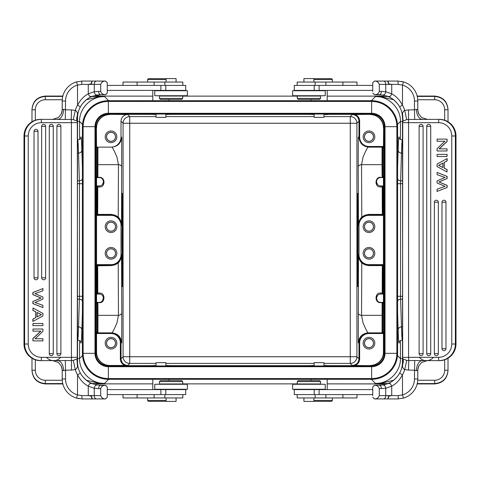 <?xml version="1.0" encoding="UTF-8"?>
<svg xmlns="http://www.w3.org/2000/svg" width="480" height="480" viewBox="0 0 480 480"><rect width="100%" height="100%" fill="white"/><g stroke="black" fill="none" stroke-linecap="round" stroke-linejoin="round"><path stroke-width="0.72" d="M166.086 82.068L166.086 78.576L176.07 78.576L176.07 82.068M176.07 397.932L176.07 401.424L166.086 401.424L166.086 397.932M148.302 78.744L166.086 78.744L148.302 78.744L147.636 79.41L166.086 79.41M164.886 85.398L164.886 82.068L123.006 82.068L123.006 85.398M164.886 82.068L182.826 82.068L182.826 85.398M166.086 400.59L147.636 400.59L147.636 397.932M148.302 401.256L166.086 401.256L148.302 401.256L147.636 400.59M154.092 394.602L154.092 397.932L164.886 397.932L164.886 394.602M154.092 397.932L137.088 397.932L137.088 394.602M123.006 394.602L123.006 397.932L137.088 397.932M182.826 394.602L182.826 397.932L164.886 397.932M152.796 379.29L152.796 389.61M107.262 90.39L185.724 90.39L185.724 85.398L107.262 85.398M107.262 394.602L185.724 394.602L185.724 389.61L107.262 389.61M40.59 119.346L41.202 119.346A16.644 16.578 90 0 0 24.624 135.99L24.624 344.01A16.644 16.578 90 0 0 41.202 360.654L71.232 360.51L73.29 360.396L77.154 358.83L77.244 364.176L77.52 118.014A23.298 23.298 0 0 1 80.37 106.854L77.52 105.126L77.52 85.086A16.644 16.644 0 0 0 65.538 101.04L65.316 119.454L41.202 119.346L41.49 122.676A13.314 13.26 90 0 0 28.23 135.99L24.012 135.99A16.644 16.578 -90 0 1 40.59 119.346C30.51 120.336 24.984 125.886 24 135.99L24 344.01L28.23 344.01A13.314 13.26 90 0 0 41.49 357.324L71.442 357.324L71.49 370.068L75.306 369.624L73.29 360.396M77.46 122.058L77.244 115.74C77.796 113.184 77.154 111.396 75.306 110.376L71.49 109.932L71.232 119.49L65.316 119.454M77.514 394.932A16.644 16.644 0 0 1 65.538 378.96L62.208 378.96L62.208 369.99L62.208 378.96A19.968 19.968 0 0 0 76.5 398.106L77.52 394.89L77.52 374.874A26.628 26.628 0 0 1 75.306 369.624C77.16 368.58 77.802 366.762 77.244 364.176M62.364 370.638L61.23 365.904L62.364 370.638L65.538 370.212L65.316 360.546M63.54 370.638A9.984 5.982 90 0 0 57.558 360.654M77.796 398.442L78.816 398.646M76.5 398.106L82.176 398.928L105.588 398.928L107.262 397.266L107.262 386.982A21.294 2.88 45.4 0 0 105.498 385.296L100.818 385.284A3.33 2.196 90 0 0 98.616 388.608L100.698 388.608C101.406 386.412 103.002 385.308 105.498 385.296M77.52 394.89L81.702 395.598L82.176 398.928L105.498 398.91C103.014 398.91 101.418 397.806 100.698 395.598L100.698 388.608M77.304 358.488A9.984 6.828 20.5 0 0 77.304 361.986L77.52 361.986A23.298 23.298 0 0 0 80.37 373.146L77.52 374.874M77.568 374.712C80.07 379.812 83.64 383.634 88.272 386.19L94.248 388.272L98.616 388.608M40.59 360.654C30.51 359.664 24.984 354.114 24 344.01A16.644 16.578 -90 0 0 40.59 360.654L41.202 360.654L41.49 357.324M61.23 365.904L58.284 362.424L52.854 360.678M62.202 369.708L61.488 366.456M77.526 85.11L81.702 84.402A3.33 0.474 90 0 1 82.176 81.072L76.5 81.894A19.968 19.968 0 0 0 62.208 101.04L62.202 110.334L61.578 113.316M77.52 85.086L76.5 81.894A19.968 19.968 0 0 0 62.208 101.04L62.208 110.01L62.364 109.362L63.54 109.362A9.984 5.982 -90 0 1 57.558 119.346M80.37 373.146C83.082 377.784 86.664 381.12 91.11 383.16L97.116 384.984L105.588 385.284L107.262 386.988M91.056 96.858L100.818 94.716L105.594 94.716L107.262 93.054L107.262 82.734L105.588 81.078M107.262 397.224A21.18 2.88 -45.4 0 1 105.498 398.91M107.262 93.012A21.18 2.88 -45.4 0 1 105.498 94.704C103.014 94.704 101.418 93.6 100.698 91.392L100.698 84.402C101.406 82.2 103.002 81.096 105.498 81.09A21.294 2.88 45.4 0 1 107.262 82.776M80.37 106.854C83.082 102.216 86.664 98.88 91.11 96.84L97.116 95.016L100.818 94.716A3.33 2.196 -90 0 1 98.616 91.392L94.248 91.728L88.272 93.81C83.646 96.354 80.076 100.176 77.568 105.288M97.116 384.984A3.33 2.322 99.1 0 0 94.248 388.272L94.248 395.598L100.698 395.598M77.52 361.986L77.52 357.444M77.52 118.014L77.304 118.014A9.984 6.828 -20.5 0 0 77.304 121.512L77.52 357.324L77.154 358.83M77.52 122.628L71.442 122.628M77.244 115.74L76.572 118.902L77.148 121.152L73.29 119.604L71.232 119.49L71.442 122.676L41.49 122.676M77.52 105.126A26.628 26.628 0 0 0 75.306 110.376L73.29 119.604M76.482 81.9L82.176 81.072L105.588 81.072L106.272 81.75M105.498 81.09L96.588 81.072A3.33 2.334 90 0 0 94.248 84.402L94.248 91.728A3.33 2.322 -99.1 0 0 97.116 95.016M71.49 109.932A152.754 13.314 180 0 0 65.538 109.788L63.54 109.362M62.37 109.368L61.236 114.084L58.32 117.546L52.854 119.346M37.134 312.54L41.328 314.724L37.134 316.902M34.032 277.776A1.998 1.992 90 0 0 36.018 279.774A1.998 1.992 90 0 0 38.01 277.776L38.01 131.328A1.998 1.992 90 0 0 36.018 129.33A1.998 1.992 90 0 0 34.032 131.328L34.032 277.776L38.016 277.776L38.01 131.328A1.998 1.998 0 0 0 36.018 129.33M41.658 277.776A1.998 1.992 90 0 0 43.644 279.774A1.998 1.992 90 0 0 45.636 277.776L45.636 126.336A1.998 1.992 90 0 0 43.644 124.338A1.998 1.992 90 0 0 41.658 126.336L41.658 277.776L45.642 277.776L45.636 126.336A1.998 1.998 0 0 0 43.644 124.338M49.284 353.664A1.998 1.992 90 0 0 51.27 355.662A1.998 1.992 90 0 0 53.262 353.664L53.262 126.336A1.998 1.992 90 0 0 51.27 124.338A1.998 1.992 90 0 0 49.284 126.336L49.284 353.664L53.262 353.664M56.91 353.664A1.998 1.992 90 0 0 58.896 355.662A1.998 1.992 90 0 0 60.888 353.664L60.888 126.336A1.998 1.992 90 0 0 58.896 124.338A1.998 1.992 90 0 0 56.91 126.336L56.91 353.664L60.894 353.664L60.888 126.336A1.998 1.998 0 0 0 58.896 124.338M42.93 288.552L32.868 292.518L32.868 294.642L40.938 298.032L32.868 301.488L32.868 303.612L42.93 307.578L42.93 305.34L34.95 302.514L42.93 299.13L42.93 297.006L35.034 293.658L42.93 290.76L42.93 288.552L32.988 292.518L32.988 294.642L41.058 298.032L32.988 301.488L32.988 303.612L42.93 307.578M32.988 308.004L32.868 310.374L35.748 311.85L35.748 317.592L32.868 319.068L32.868 321.438L42.93 315.966L42.93 313.476L32.988 308.004L32.988 310.374L35.862 311.85L35.862 317.592L32.988 319.068L32.988 321.438M32.988 323.478L32.868 325.608L42.93 325.608L42.93 323.478L32.988 323.478L32.988 325.608M42.816 338.766L35.1 338.766L42.93 331.374L42.93 329.022L32.988 329.022L32.988 331.146L40.908 331.146L32.988 338.538L32.988 340.89L42.93 340.89L42.93 338.766L35.1 338.766M40.788 331.146L32.868 338.538L32.988 340.89M32.988 329.022L32.988 331.146M41.328 314.724L37.134 316.962L37.134 312.48L41.448 314.724M106.272 385.956L105.588 385.272M100.818 94.716L105.498 94.704M181.728 380.622L160.428 380.622L181.728 380.622L182.724 381.618L182.724 383.952L159.426 383.952L159.426 381.618L182.724 381.618M163.092 383.952L163.092 384.282M163.092 389.274L163.092 389.61M160.428 99.378L181.728 99.378L160.428 99.378L159.426 98.382L182.724 98.382L182.724 96.048L159.426 96.048L159.426 98.382M179.064 90.39L179.064 90.726M179.064 95.718L179.064 96.048M165.876 365.976L165.876 362.652L156.03 362.652L156.03 365.976M156.03 114.024L156.03 117.348L165.876 117.348L165.876 114.024M303.93 82.068L303.93 78.576L313.914 78.576L313.914 82.068M313.914 397.932L313.914 401.424L303.93 401.424L303.93 397.932M332.364 82.068L332.364 79.41L313.914 79.41M331.698 78.744L313.914 78.744L331.698 78.744L332.364 79.41M325.908 85.398L325.908 82.068L315.114 82.068L315.114 85.398M325.908 82.068L342.912 82.068L342.912 85.398M356.994 85.398L356.994 82.068L342.912 82.068M297.174 85.398L297.174 82.068L315.114 82.068M327.204 100.71L327.204 90.39M331.698 401.256L313.914 401.256L331.698 401.256L332.364 400.59L313.914 400.59M315.114 394.602L315.114 397.932L356.994 397.932L356.994 394.602M315.114 397.932L297.174 397.932L297.174 394.602M314.214 389.61L294.276 389.61L294.276 394.602L372.738 394.602L372.738 389.61L314.214 389.61L314.214 394.602M319.14 90.39L372.738 90.39L372.738 85.398L294.276 85.398L294.276 90.39L319.14 90.39L319.14 85.398M439.41 360.654L438.798 360.654A16.644 16.578 -90 0 0 455.376 344.01L455.376 135.99A16.644 16.578 -90 0 0 438.798 119.346L408.768 119.49L406.71 119.604L402.846 121.17L402.756 115.824L402.48 361.986A23.298 23.298 0 0 1 399.63 373.146L402.48 374.874L402.48 394.914A16.644 16.644 0 0 0 414.462 378.96L414.684 360.546L438.798 360.654L438.51 357.324A13.314 13.26 -90 0 0 451.77 344.01L455.988 344.01A16.644 16.578 90 0 1 439.41 360.654C449.49 359.664 455.016 354.114 456 344.01L456 135.99L451.77 135.99A13.314 13.26 -90 0 0 438.51 122.676L408.558 122.676L408.51 109.932L404.694 110.376L406.71 119.604M402.54 357.942L402.756 364.26C402.204 366.816 402.846 368.604 404.694 369.624L408.51 370.068L408.768 360.51L414.684 360.546M402.486 85.068A16.644 16.644 0 0 1 414.462 101.04L417.792 101.04L417.792 110.01L417.792 101.04A19.968 19.968 0 0 0 403.5 81.894L402.48 85.11L402.48 105.126A26.628 26.628 0 0 1 404.694 110.376C402.84 111.42 402.198 113.238 402.756 115.824M417.636 109.362L418.77 114.096L417.636 109.362L414.462 109.788L414.684 119.454M416.46 109.362A9.984 5.982 -90 0 0 422.442 119.346M402.342 81.588L401.226 81.366M403.5 81.894L397.824 81.072L374.412 81.072L372.738 82.734L372.738 91.392M402.48 85.11L398.298 84.402L397.824 81.072M402.432 105.288C399.93 100.188 396.36 96.366 391.728 93.81L385.752 91.728A3.33 2.322 -80.9 0 1 382.884 95.016L388.89 96.84C393.336 98.88 396.918 102.216 399.63 106.854A23.298 23.298 0 0 1 402.48 118.014A23.298 23.298 0 0 0 399.63 106.854L402.48 105.126M439.41 119.346C449.49 120.336 455.016 125.886 456 135.99A16.644 16.578 90 0 0 439.41 119.346L438.798 119.346L438.51 122.676M418.77 114.096L421.716 117.576L427.146 119.322M417.798 110.292L418.53 113.586M402.474 394.89L398.298 395.598A3.33 0.474 -90 0 1 397.824 398.928L403.5 398.106A19.968 19.968 0 0 0 417.792 378.96L417.798 369.66L418.422 366.684M402.48 394.914L403.5 398.106A19.968 19.968 0 0 0 417.792 378.96L417.792 369.99L417.636 370.638L416.46 370.638A9.984 5.982 90 0 1 422.442 360.654M390.348 81.072L374.502 81.09C376.986 81.09 378.582 82.194 379.302 84.402L379.302 91.392C378.594 93.588 376.998 94.692 374.502 94.704A21.294 2.88 -134.6 0 1 372.744 93.018M374.502 81.09A21.18 2.88 134.6 0 0 372.738 82.776L372.738 84.402M382.884 95.016L374.412 94.716L372.738 93.012M383.628 384.852L374.406 385.284L372.738 386.946L372.738 395.604M372.738 386.982L372.738 388.608M374.412 398.922L372.738 397.224A21.294 2.88 -134.6 0 0 374.502 398.91C376.998 398.904 378.594 397.8 379.302 395.598L379.302 388.608L385.752 388.272L391.728 386.19C396.354 383.646 399.924 379.824 402.432 374.712M386.664 95.952L388.89 96.84C389.862 96.954 390.804 95.946 391.728 93.81L391.728 84.402L385.752 84.402L385.752 91.728L381.384 91.392A3.33 2.196 -90 0 1 379.182 94.716L374.502 94.704M372.738 386.988A21.18 2.88 134.6 0 1 374.502 385.296C376.986 385.296 378.582 386.4 379.302 388.608M402.486 122.616L402.69 121.512A9.984 6.828 -159.5 0 0 402.696 118.014L402.48 122.676L402.846 121.17M402.48 361.986L402.696 361.986A9.984 6.828 159.5 0 0 402.696 358.488L402.48 122.634L408.558 122.628M402.756 364.26L403.428 361.098L402.852 358.848L406.71 360.396L408.768 360.51L408.558 357.324L438.51 357.324M402.48 374.874A26.628 26.628 0 0 0 404.694 369.624L406.71 360.396M403.518 398.1L397.824 398.928L374.412 398.928L373.728 398.25M374.502 398.91L390.282 398.928C385.956 398.928 388.74 398.712 388.146 398.088C390.072 397.182 384.954 396.738 391.728 395.598L385.752 395.598L385.752 388.272A3.33 2.322 80.9 0 0 382.884 384.984L388.89 383.16L384.528 384.66M408.51 370.068A152.754 13.314 -0 0 0 414.462 370.212L416.46 370.638M417.63 370.632L418.764 365.916L421.68 362.454L427.146 360.654M442.866 167.46L438.672 165.276L442.866 163.098M445.968 202.224A1.998 1.992 -90 0 0 443.982 200.226A1.998 1.992 -90 0 0 441.99 202.224L441.99 348.672A1.998 1.992 -90 0 0 443.982 350.67A1.998 1.992 -90 0 0 445.968 348.672L445.968 202.224L441.984 202.224L441.99 348.672A1.998 1.998 0 0 0 443.982 350.67M438.342 202.224A1.998 1.992 -90 0 0 436.356 200.226A1.998 1.992 -90 0 0 434.364 202.224L434.364 353.664A1.998 1.992 -90 0 0 436.356 355.662A1.998 1.992 -90 0 0 438.342 353.664L438.342 202.224L434.358 202.224L434.364 353.664A1.998 1.998 0 0 0 436.356 355.662M430.716 126.336A1.998 1.992 -90 0 0 428.73 124.338A1.998 1.992 -90 0 0 426.738 126.336L426.738 353.664A1.998 1.992 -90 0 0 428.73 355.662A1.998 1.992 -90 0 0 430.716 353.664L430.716 126.336L426.738 126.336M423.09 126.336A1.998 1.992 -90 0 0 421.104 124.338A1.998 1.992 -90 0 0 419.112 126.336L419.112 353.664A1.998 1.992 -90 0 0 421.104 355.662A1.998 1.992 -90 0 0 423.09 353.664L423.09 126.336L419.106 126.336L419.112 353.664A1.998 1.998 0 0 0 421.104 355.662M437.07 191.448L447.132 187.482L447.132 185.358L439.062 181.968L447.132 178.512L447.132 176.388L437.07 172.422L437.07 174.66L445.05 177.486L437.07 180.87L437.07 182.994L444.966 186.342L437.07 189.24L437.07 191.448L447.012 187.482L447.012 185.358L438.942 181.968L447.012 178.512L447.012 176.388L437.07 172.422M447.012 171.996L447.132 169.626L444.252 168.15L444.252 162.408L447.132 160.932L447.132 158.562L437.07 164.034L437.07 166.524L447.012 171.996L447.012 169.626L444.138 168.15L444.138 162.408L447.012 160.932L447.012 158.562M447.012 156.522L447.132 154.392L437.07 154.392L437.07 156.522L447.012 156.522L447.012 154.392M437.184 141.234L444.9 141.234L437.07 148.626L437.07 150.978L447.012 150.978L447.012 148.854L439.092 148.854L447.012 141.462L447.012 139.11L437.07 139.11L437.07 141.234L444.9 141.234M439.212 148.854L447.132 141.462L447.012 139.11M447.012 150.978L447.012 148.854M438.672 165.276L442.866 163.038L442.866 167.52L438.552 165.276M381.384 388.608A3.33 2.196 90 0 0 379.182 385.284L382.884 384.984M398.298 395.598L391.728 395.598L391.728 386.19C390.804 384.054 389.862 383.046 388.89 383.16C393.336 381.12 396.918 377.784 399.63 373.146M373.728 94.044L374.412 94.728M298.272 380.622L319.572 380.622L298.272 380.622L297.276 381.618L320.574 381.618L320.574 383.952L297.276 383.952L297.276 381.618M319.572 380.622L320.574 381.618M300.936 383.952L300.936 384.282M300.936 389.274L300.936 389.61M319.572 99.378L298.272 99.378L319.572 99.378L320.574 98.382L297.276 98.382L297.276 96.048L320.574 96.048L320.574 98.382M300.936 90.39L300.936 90.726M300.936 95.718L300.936 96.048M323.97 365.976L323.97 362.652L314.124 362.652L314.124 365.976M314.124 114.024L314.124 117.348L323.97 117.348L323.97 114.024M371.634 379.29L108.366 379.29A25.962 25.962 0 0 1 82.404 353.328L82.404 126.672A25.962 25.962 0 0 1 108.366 100.71L371.634 100.71A25.962 25.962 0 0 1 397.596 126.672L397.596 353.328A25.962 25.962 0 0 1 371.634 379.29L371.634 378.564L108.366 378.564A25.23 25.23 0 0 1 83.13 353.328L83.13 126.672A25.23 25.23 0 0 1 108.366 101.436L371.634 101.436A25.23 25.23 0 0 1 396.87 126.672L396.87 353.328A25.23 25.23 0 0 1 371.634 378.564L371.634 365.976L108.366 365.976A12.648 12.648 0 0 1 95.718 353.328L95.718 126.672A12.648 12.648 0 0 1 108.366 114.024L371.634 114.024A12.648 12.648 0 0 1 384.282 126.672L384.282 353.328A12.648 12.648 0 0 1 371.634 365.976M121.944 240L122.352 193.404C122.874 191.154 122.874 288.846 122.352 286.596L121.944 240M31.98 121.764L31.98 109.74C32.784 101.67 37.224 97.236 45.294 96.426L45.294 99.756L62.25 99.756M31.98 109.38L31.98 109.74L31.98 109.38C32.784 101.31 37.224 96.87 45.294 96.066L45.294 96.426L62.748 96.426M31.98 370.26L35.31 370.26A9.984 9.984 -90 0 0 45.294 380.244L45.294 383.574C37.224 382.764 32.784 378.33 31.98 370.26L31.98 358.236M97.512 382.938L86.418 380.244A28.302 28.29 135 0 1 80.97 374.184M46.554 357.324A9.15 9.15 0 0 0 60.672 357.324M397.5 355.554L400.446 358.5C400.728 371.838 388.836 383.736 375.492 383.46L382.506 382.938L393.582 380.244A28.302 28.29 45 0 0 399.03 374.184M419.328 357.324A9.15 9.15 0 0 0 433.446 357.324M444.69 359.784L444.69 370.26A9.984 9.984 -90 0 1 434.706 380.244L434.706 383.574C442.776 382.764 447.216 378.33 448.02 370.26L448.02 370.62C447.216 378.69 442.776 383.13 434.706 383.934L434.706 383.574L417.252 383.574M448.02 370.62L448.02 358.236M417.252 96.426L434.706 96.426C442.776 97.236 447.216 101.67 448.02 109.74L448.02 121.764M156.03 363.408L129.732 363.408A6.654 6.654 45 0 1 123.078 356.754L123.078 123.246A6.654 6.654 135 0 1 129.732 116.592L127.668 114.528L109.698 114.354A13.314 13.314 -135 0 0 96.384 127.668L96.552 147.804A0.666 0.666 0 0 1 97.218 147.138L111.738 147.138C112.494 147.342 114.228 150.672 116.946 157.122L118.47 164.658L118.2 216.99L114.858 215.064L111.024 214.386L97.71 214.386L97.71 214.878A0.666 0.666 45 0 1 97.044 214.212L97.71 214.386L97.818 186.936L99.378 186.936C105.222 187.842 105.768 177.012 99.378 177.348L97.878 177.348L97.932 147.138L111.738 147.138C117.72 146.544 121.044 143.214 121.722 137.154L121.518 225.354C121.542 222.24 120.438 219.45 118.2 216.99L117.774 217.35C120.276 219.654 121.524 222.318 121.518 225.354L121.014 225.354L121.014 254.646A9.984 9.984 0 0 1 111.024 264.63L97.218 264.63A0.666 0.666 45 0 0 96.552 265.296L97.044 265.788L97.152 293.418A0.666 0.354 179.7 0 1 97.818 293.064L97.818 294.084A0.666 0.666 90 0 1 97.152 293.418L96.57 293.418L96.57 303.072A0.666 0.666 0 0 1 97.236 302.406L99.696 302.394M109.698 114.354L151.632 114.354L151.632 114.024M309.726 114.024L309.726 114.354L170.274 114.354L170.274 114.024M328.368 114.024L328.368 114.486L323.97 114.552M352.326 365.466C356.364 365.064 358.578 362.844 358.98 358.812L356.922 356.754A6.654 6.654 -45 0 1 350.268 363.408L352.326 365.466L370.302 365.646A13.314 13.314 -135 0 0 383.616 352.332L383.616 127.668A13.314 13.314 135 0 0 370.302 114.354L328.368 114.354M370.302 365.646L328.368 365.646L328.368 365.976M170.274 365.976L170.274 365.646L309.726 365.646L309.726 365.976M109.698 365.646L109.866 365.472A13.314 13.314 135 0 1 96.552 352.158L96.384 352.332A13.314 13.314 135 0 0 109.698 365.646L151.632 365.646L151.632 365.976M96.384 352.332L96.384 127.668M99.378 186.936L99.378 185.916A4.158 4.158 0 0 0 103.536 181.752A4.158 4.158 0 0 0 99.378 177.594L97.236 177.594A0.666 0.666 180 0 1 96.57 176.928L96.57 186.582L97.152 186.582A0.666 0.666 90 0 1 97.818 185.916L97.818 186.936A0.666 0.354 -179.7 0 1 97.152 186.582L97.044 214.212L96.552 214.704L96.552 265.296M96.552 352.158L96.558 332.196L97.266 332.196L97.212 303.072A0.666 0.42 179.6 0 1 97.878 302.652L97.98 315.342A0.666 0.504 -0.6 0 0 97.32 315.846M96.552 333.342A1.332 1.332 180 0 0 97.224 333.528L97.224 332.862L111.03 332.862C117.084 333.462 120.414 336.792 121.02 342.846L121.02 358.812L123.078 356.754L350.268 356.754L350.268 116.592A6.654 6.654 -135 0 1 356.922 123.246L358.98 121.188L358.98 137.154C359.586 143.208 362.916 146.538 368.97 147.138L382.776 147.138L382.776 146.472A1.332 1.332 0 0 1 383.448 146.658L383.616 127.668M97.266 332.196A0.666 0.666 90 0 0 97.932 332.862L97.98 315.342L118.47 315.342C120.444 315.156 121.554 314.316 121.8 312.828L121.518 254.646C121.542 257.76 120.438 260.55 118.2 263.01L118.47 315.342M96.57 303.072L97.212 303.072A0.666 0.666 90 0 1 97.878 302.406L99.378 302.406A4.158 4.158 0 0 0 103.536 298.248A4.158 4.158 0 0 0 99.378 294.084L97.236 294.084A0.666 0.666 180 0 1 96.57 293.418M99.378 294.084L99.378 293.064C105.87 292.482 105.06 303.504 99.378 302.652L99.378 302.406M121.014 254.646L121.518 254.646L121.506 255.084L120.906 258.144L118.998 261.432L117.774 262.65L118.2 263.01L114.858 264.936L111.024 265.614L97.044 265.788A0.666 0.666 135 0 1 97.71 265.122L97.818 293.064L99.378 293.064M116.85 226.686A5.826 5.826 0 0 0 108.114 221.64A5.826 5.826 0 0 0 108.114 231.732A5.826 5.826 0 0 0 116.85 226.686M116.85 253.314A5.826 5.826 0 0 0 108.114 248.268A5.826 5.826 0 0 0 108.114 258.36A5.826 5.826 0 0 0 116.85 253.314M96.552 214.704A0.666 0.666 -45 0 0 97.218 215.37L111.024 215.37A9.984 9.984 0 0 1 121.014 225.354M103.53 181.458L102.6 184.386M101.406 178.122L102.192 178.692L101.406 178.122M102.39 178.884L103.518 181.374M99.378 185.916L97.236 185.916A0.666 0.666 0 0 0 96.57 186.582M96.552 147.804L97.266 147.804L97.212 176.928A0.666 0.42 -179.6 0 0 97.878 177.348L97.878 177.594A0.666 0.666 90 0 1 97.212 176.928L96.57 176.928M127.668 114.528A6.66 6.654 45 0 0 121.014 121.182L121.014 137.154A9.984 9.984 180 0 1 111.024 147.138M96.552 127.842A13.314 13.314 -135 0 1 109.866 114.528M116.85 136.824A5.826 5.826 0 0 0 108.114 131.778A5.826 5.826 0 0 0 108.114 141.864A5.826 5.826 0 0 0 116.85 136.824M118.47 315.282L116.952 322.878C114.234 329.328 112.494 332.658 111.738 332.862C117.72 333.456 121.044 336.786 121.722 342.846L121.8 312.828M109.866 365.472L124.638 365.472A7.32 7.32 135 0 1 120.354 358.812L120.354 342.846L121.722 342.846M124.638 365.472L127.674 365.466C123.636 365.064 121.422 362.844 121.02 358.812L120.354 358.812M151.632 365.646L156.03 365.448M165.876 365.448L170.274 365.646M309.726 365.646L314.124 365.448M323.97 365.448L328.368 365.646M380.622 293.064L380.622 294.084A4.158 4.158 0 0 0 376.464 298.248A4.158 4.158 0 0 0 380.622 302.406L382.764 302.406A0.666 0.666 180 0 1 383.43 303.072L383.43 293.418L382.848 293.418A0.666 0.666 -90 0 1 382.182 294.084L382.182 293.064A0.666 0.354 0.3 0 1 382.848 293.418L382.956 265.788L382.29 265.614L382.182 293.064L380.622 293.064C374.94 292.05 374.142 303.048 380.622 302.652L382.122 302.652A0.666 0.42 -179.6 0 1 382.788 303.072L382.734 332.196L383.442 332.196L383.448 333.342A1.332 1.332 0 0 1 382.776 333.528L382.776 332.862L368.97 332.862C362.916 333.462 359.586 336.792 358.98 342.846L358.98 358.812L359.646 358.812A7.32 7.32 45 0 1 355.362 365.472M359.646 358.812L359.646 342.846L358.278 342.846L358.482 254.646C358.458 257.76 359.562 260.55 361.8 263.01L365.142 264.936L368.976 265.614L382.29 265.614L382.29 265.122A0.666 0.666 -135 0 1 382.956 265.788L383.448 265.296L383.448 214.704L382.956 214.212L382.848 186.582A0.666 0.354 -0.3 0 1 382.182 186.936L382.29 214.386L382.956 214.212A0.666 0.666 -45 0 1 382.29 214.878L382.29 214.386L368.976 214.386L368.976 215.37L382.782 215.37A0.666 0.666 -135 0 0 383.448 214.704M383.448 265.296A0.666 0.666 135 0 0 382.782 264.63L368.976 264.63A9.984 9.984 0 0 1 358.986 254.646L358.986 225.354A9.984 9.984 0 0 1 368.976 215.37M358.206 167.454L358.278 137.154L359.646 137.154L359.646 121.188L358.98 121.188C358.578 117.156 356.364 114.936 352.326 114.534L350.268 116.592L323.97 116.592M357.24 240L357.648 193.404C358.17 191.154 358.17 288.846 357.648 286.596L357.24 240M370.302 114.354L355.362 114.528A7.32 7.32 -45 0 1 359.646 121.188M355.362 114.528L352.326 114.534M314.124 114.552L309.726 114.354M170.274 114.354L165.876 114.552M156.03 114.552L151.632 114.354M370.134 114.528A13.314 13.314 135 0 1 383.448 127.842M374.796 136.824A5.826 5.826 0 0 0 366.06 131.778A5.826 5.826 0 0 0 366.06 141.864A5.826 5.826 0 0 0 374.796 136.824M383.448 333.342L383.448 352.158A13.314 13.314 -135 0 1 370.134 365.472M383.448 146.658L383.442 147.804L382.734 147.804L382.788 176.928A0.666 0.42 -0.4 0 1 382.122 177.348L382.02 164.658L361.53 164.658L361.8 216.99L365.142 215.064L368.976 214.386M380.622 185.916L382.764 185.916A0.666 0.666 180 0 1 383.43 186.582L383.43 176.928A0.666 0.666 180 0 1 382.764 177.594L380.622 177.594A4.158 4.158 0 0 0 376.464 181.752A4.158 4.158 0 0 0 380.622 185.916L380.622 186.936C374.124 187.518 374.946 176.49 380.622 177.348L382.122 177.594A0.666 0.666 -90 0 0 382.788 176.928L383.43 176.928M374.796 343.176A5.826 5.826 0 0 0 366.06 338.136A5.826 5.826 0 0 0 366.06 348.222A5.826 5.826 0 0 0 374.796 343.176M358.278 342.846C358.956 336.786 362.28 333.456 368.262 332.862L368.97 332.862L368.262 332.862C367.506 332.658 365.772 329.328 363.054 322.878L361.53 315.342L361.8 263.01L362.226 262.65L359.412 258.93L358.596 256.152L358.482 254.646L358.986 254.646M383.43 303.072L382.788 303.072A0.666 0.666 -90 0 0 382.122 302.406L382.068 332.862A0.666 0.666 -90 0 0 382.734 332.196M368.976 264.63L368.718 265.116L365.37 264.48L362.226 262.65M377.436 184.428L376.464 181.752L376.902 179.892M382.734 147.804A0.666 0.666 -90 0 0 382.068 147.138L382.02 164.658A0.666 0.504 179.4 0 0 382.68 164.154M361.53 164.718L363.054 157.122C365.772 150.672 367.512 147.342 368.262 147.138M358.986 225.354L358.482 225.354C358.458 222.24 359.562 219.45 361.8 216.99L362.226 217.35L365.37 215.52L368.976 214.878L382.29 214.878L382.782 215.37M361.53 164.658C359.544 164.814 358.434 165.648 358.2 167.172L358.482 225.354L359.412 221.07L362.226 217.35M374.796 226.686A5.826 5.826 0 0 0 366.06 221.64A5.826 5.826 0 0 0 366.06 231.732A5.826 5.826 0 0 0 374.796 226.686M373.5 226.686A4.524 4.524 0 0 0 366.708 222.768A4.524 4.524 0 0 0 366.708 230.604A4.524 4.524 0 0 0 373.5 226.686M373.446 226.686A4.47 4.47 0 0 1 366.738 230.556A4.47 4.47 0 0 1 366.738 222.816A4.47 4.47 0 0 1 373.446 226.686M374.796 253.314A5.826 5.826 0 0 0 366.06 248.268A5.826 5.826 0 0 0 366.06 258.36A5.826 5.826 0 0 0 374.796 253.314M373.5 253.314A4.524 4.524 0 0 0 366.708 249.396A4.524 4.524 0 0 0 366.708 257.232A4.524 4.524 0 0 0 373.5 253.314M373.446 253.314A4.47 4.47 0 0 1 366.738 257.184A4.47 4.47 0 0 1 366.738 249.444A4.47 4.47 0 0 1 373.446 253.314M380.622 294.084L382.764 294.084A0.666 0.666 0 0 0 383.43 293.418M377.544 301.044L376.464 298.248L377.406 295.608M373.5 343.176A4.524 4.524 0 0 0 366.708 339.258A4.524 4.524 0 0 0 366.708 347.1A4.524 4.524 0 0 0 373.5 343.176M373.446 343.176A4.47 4.47 0 0 1 366.738 347.052A4.47 4.47 0 0 1 366.738 339.306A4.47 4.47 0 0 1 373.446 343.176M373.5 136.824A4.524 4.524 0 0 0 366.708 132.9A4.524 4.524 0 0 0 366.708 140.742A4.524 4.524 0 0 0 373.5 136.824M373.446 136.824A4.47 4.47 0 0 1 366.738 140.694A4.47 4.47 0 0 1 366.738 132.948A4.47 4.47 0 0 1 373.446 136.824M116.85 343.176A5.826 5.826 0 0 0 108.114 338.136A5.826 5.826 0 0 0 108.114 348.222A5.826 5.826 0 0 0 116.85 343.176M117.774 262.65L114.63 264.48L111.024 265.122L111.024 264.63M115.554 343.176A4.524 4.524 0 0 0 108.762 339.258A4.524 4.524 0 0 0 108.762 347.1A4.524 4.524 0 0 0 115.554 343.176M115.5 343.176A4.47 4.47 0 0 1 108.792 347.052A4.47 4.47 0 0 1 108.792 339.306A4.47 4.47 0 0 1 115.5 343.176M111.024 215.37L111.288 214.884L114.63 215.52L117.774 217.35M115.554 136.824A4.524 4.524 0 0 0 108.762 132.9A4.524 4.524 0 0 0 108.762 140.742A4.524 4.524 0 0 0 115.554 136.824M115.5 136.824A4.47 4.47 0 0 1 108.792 140.694A4.47 4.47 0 0 1 108.792 132.948A4.47 4.47 0 0 1 115.5 136.824M115.554 226.686A4.524 4.524 0 0 0 108.762 222.768A4.524 4.524 0 0 0 108.762 230.604A4.524 4.524 0 0 0 115.554 226.686M115.5 226.686A4.47 4.47 0 0 1 108.792 230.556A4.47 4.47 0 0 1 108.792 222.816A4.47 4.47 0 0 1 115.5 226.686M115.554 253.314A4.524 4.524 0 0 0 108.762 249.396A4.524 4.524 0 0 0 108.762 257.232A4.524 4.524 0 0 0 115.554 253.314M115.5 253.314A4.47 4.47 0 0 1 108.792 257.184A4.47 4.47 0 0 1 108.792 249.444A4.47 4.47 0 0 1 115.5 253.314M103.47 297.51L103.536 298.248L102.03 301.452M101.376 301.896L102.918 300.432M102.666 295.692L103.458 297.438M89.94 383.568L98.316 383.514L97.53 382.944L104.508 383.46C91.164 383.736 79.272 371.838 79.554 358.5L82.5 355.554M77.52 326.916L78.534 326.916C78.258 335.442 77.964 339.756 77.646 339.852C80.244 340.878 81.282 341.646 80.754 342.138L80.754 342.132M77.52 180.798L79.392 180.798A3.33 2.898 178.2 0 0 82.404 179.106M80.754 137.868L80.754 137.862C81.282 138.354 80.244 139.122 77.646 140.154C77.964 140.244 78.258 144.558 78.534 153.084L77.52 153.084M80.97 105.816A28.302 28.29 -135 0 1 86.418 99.756L97.494 97.062L104.508 96.54A116.736 2.04 0 0 0 98.316 96.486L97.524 97.062M62.748 383.574L45.294 383.574L45.294 383.934C37.224 383.13 32.784 378.69 31.98 370.62M94.218 96.066A0.996 0.996 0 0 1 94.5 96.108A0.996 0.996 180 0 0 94.218 96.066L93.006 96.066L94.218 96.09A0.996 0.996 0 0 1 94.374 96.102L152.796 96.126L94.218 96.09M94.218 383.91L94.368 383.898A0.996 0.996 180 0 1 94.218 383.91L93.006 383.934L94.218 383.934A0.996 0.996 0 0 0 94.5 383.892A0.996 0.996 180 0 1 94.218 383.934M385.782 383.91A0.996 0.996 180 0 1 385.626 383.898L327.204 383.874L385.782 383.934A0.996 0.996 180 0 1 385.5 383.892A0.996 0.996 0 0 0 385.782 383.934L386.994 383.934L385.782 383.934M385.5 96.108A0.996 0.996 0 0 1 385.782 96.066L386.994 96.066L385.782 96.066A0.996 0.996 0 0 0 385.5 96.108M390.06 96.432L381.684 96.486L382.47 97.056L375.492 96.54C388.836 96.264 400.728 108.162 400.446 121.5L400.446 139.548M399.03 105.816A28.302 28.29 -45 0 0 393.582 99.756L382.488 97.062M402.48 153.084L401.466 153.084C401.742 144.558 402.036 140.244 402.354 140.148C399.756 139.122 398.718 138.354 399.246 137.862L399.246 137.868M402.48 183.696L400.554 183.696L401.466 153.084A3.33 2.898 1.8 0 1 398.136 150.186L397.596 167.724M399.246 342.132L399.246 342.138C398.718 341.646 399.756 340.878 402.354 339.846C402.036 339.756 401.742 335.442 401.466 326.916L402.48 326.916M397.596 312.276L398.136 329.814A3.33 2.898 178.2 0 1 401.466 326.916L400.608 299.202A3.33 2.898 -1.8 0 0 397.596 300.894M402.48 299.202L400.608 299.202L400.554 296.304L402.48 296.304M397.596 179.106A3.33 2.898 -178.2 0 0 400.608 180.798L402.48 180.798M417.75 99.756L434.706 99.756L434.706 96.066C442.776 96.87 447.216 101.31 448.02 109.38M77.52 121.5L79.554 121.5C79.272 108.162 91.164 96.264 104.508 96.54L108.678 100.71M82.404 300.894A3.33 2.898 1.8 0 0 79.392 299.202L78.534 326.916A3.33 2.898 -178.2 0 1 81.864 329.814L82.404 312.276M82.404 296.304L79.446 296.304L79.392 299.202L77.52 299.202M82.404 167.724L81.864 150.186A3.33 2.898 -1.8 0 1 78.534 153.084L79.446 183.696L77.52 183.696M371.322 379.29L375.492 383.46A116.634 2.034 180 0 0 381.684 383.514L382.476 382.938M154.77 384.282L187.386 384.282L187.386 389.274L154.77 389.274L154.77 384.282M187.386 90.726L187.386 95.718L154.77 95.718L154.77 90.726L187.386 90.726M292.614 384.282L325.23 384.282L325.23 389.274L292.614 389.274L292.614 384.282M325.23 90.726L325.23 95.718L292.614 95.718L292.614 90.726L325.23 90.726M154.092 82.068L154.092 85.398M137.088 85.398L137.088 82.068M165.786 85.398L165.786 90.39M160.86 85.398L160.86 90.39M160.86 389.61L160.86 394.602M165.786 389.61L165.786 394.602M65.538 378.96L65.538 370.212A152.754 13.314 0 0 0 71.49 370.068M93.336 384.048L91.11 383.16C90.138 383.046 89.196 384.054 88.272 386.19L88.272 395.598C95.052 396.648 89.916 397.32 91.854 398.088C93.024 398.682 92.31 398.964 89.718 398.928M81.702 395.598L94.248 395.598A3.33 2.334 90 0 0 96.588 398.928M71.442 357.372L77.52 357.324M81.702 84.402L100.698 84.402M89.718 81.072C94.044 81.072 91.26 81.288 91.854 81.912C89.928 82.818 95.046 83.262 88.272 84.402L88.272 93.81C89.196 95.946 90.138 96.954 91.11 96.84L93.33 95.952M65.538 101.04L62.208 101.04M28.23 135.99L28.23 344.01M71.442 122.676L71.442 357.324M34.032 131.328L38.016 131.328M41.658 126.336L45.642 126.336M49.284 126.336L53.262 126.336M56.91 126.336L60.894 126.336M100.698 91.392L98.616 91.392M325.908 397.932L325.908 394.602M342.912 394.602L342.912 397.932M319.14 394.602L319.14 389.61M314.214 90.39L314.214 85.398M414.462 101.04L414.462 109.788A152.754 13.314 180 0 0 408.51 109.932M398.298 84.402L391.728 84.402C384.948 83.352 390.084 82.68 388.146 81.912C386.976 81.318 387.69 81.036 390.282 81.072M383.412 81.072A3.33 2.334 -90 0 1 385.752 84.402L379.302 84.402M399.63 106.854A23.298 23.298 0 0 1 402.48 118.014M402.48 357.372L408.558 357.372M414.462 378.96L417.792 378.96M451.77 344.01L451.77 135.99M408.558 357.324L408.558 122.676M445.968 348.672L441.984 348.672M438.342 353.664L434.358 353.664M430.716 353.664L426.738 353.664M423.09 353.664L419.106 353.664M381.384 91.392L379.302 91.392M383.412 398.928A3.33 2.334 -90 0 0 385.752 395.598L379.302 395.598M108.366 379.29L108.366 365.976M82.404 353.328L95.718 353.328M82.404 126.672L95.718 126.672M108.366 100.71L108.366 114.024M371.634 100.71L371.634 114.024M397.596 126.672L384.282 126.672M397.596 353.328L385.014 353.328A13.374 13.374 0 0 1 371.634 366.708L108.366 366.708A13.374 13.374 0 0 1 94.986 353.328L94.986 126.672A13.374 13.374 0 0 1 108.366 113.292L371.634 113.292A13.374 13.374 0 0 1 385.014 126.672L385.014 353.328L384.282 353.328M35.31 359.784L35.31 370.26M45.294 380.244L62.25 380.244M98.316 383.514A116.82 2.04 180 0 0 104.508 383.46L108.678 379.29M45.294 383.934L62.838 383.934L45.294 383.934M96.216 383.874L152.796 383.874L96.216 383.874M182.724 383.874L297.276 383.874L182.724 383.874M417.162 383.934L434.706 383.934L417.162 383.934M381.684 383.514L390.06 383.568M400.446 340.452L400.446 358.5L402.48 358.5M417.75 380.244L434.706 380.244M444.69 370.26L448.02 370.26M97.224 332.862L96.558 332.196M97.878 302.406L99.378 302.652M97.218 264.63L97.71 265.122L111.024 265.122L111.024 265.614M97.218 215.37L97.71 214.878L111.024 214.878L111.024 214.386M121.8 167.172C121.566 165.654 120.456 164.814 118.47 164.658L97.98 164.658A0.666 0.504 0.6 0 1 97.32 164.154M97.266 147.804A0.666 0.666 90 0 1 97.932 147.138M121.014 137.154L121.722 137.154M121.014 121.182L123.078 123.246L129.732 123.246L129.732 363.408L127.674 365.466M156.03 116.592L129.732 116.592L129.732 123.246L356.922 123.246L356.922 356.754L350.268 356.754L350.268 363.408L323.97 363.408M314.124 363.408L165.876 363.408M165.876 116.592L314.124 116.592M382.776 146.472L368.97 146.472A9.318 9.318 0 0 1 359.646 137.154M383.43 186.582L382.848 186.582A0.666 0.666 -90 0 0 382.182 185.916L382.182 186.936L380.622 186.936M359.646 342.846A9.318 9.318 0 0 1 368.97 333.528L382.776 333.528M368.97 332.862L368.97 333.528M382.68 315.846A0.666 0.504 0.6 0 0 382.02 315.342L361.53 315.342C359.544 315.186 358.434 314.346 358.2 312.828M382.782 264.63L382.29 265.122L368.976 265.122L368.976 265.614M368.97 146.472L368.97 147.138M382.776 147.138L383.442 147.804M383.442 332.196L382.776 332.862M97.224 333.528L111.03 333.528A9.318 9.318 180 0 1 120.354 342.846M111.03 333.528L111.03 332.862M77.52 358.5L79.554 358.5L79.554 340.452M81.864 150.186C81.498 138.672 81.108 134.628 80.7 138.054M82.5 124.446L79.554 121.5L79.554 139.548M35.31 120.216L35.31 109.74A9.984 9.984 90 0 1 45.294 99.756M35.31 109.74L31.98 109.74M62.838 96.066L45.294 96.066L62.838 96.066M434.706 96.066L417.162 96.066L434.706 96.066M383.784 96.126L327.204 96.126L383.784 96.126M297.276 96.126L182.724 96.126L297.276 96.126M98.316 96.486L89.94 96.432M381.684 96.486A116.736 2.04 0 0 0 375.492 96.54L371.322 100.71M448.02 109.74L444.69 109.74A9.984 9.984 90 0 0 434.706 99.756M444.69 120.216L444.69 109.74M398.136 329.814C398.502 341.328 398.892 345.372 399.3 341.946M397.596 183.696L400.554 183.696L400.554 296.304L397.596 296.304M399.3 138.054C398.892 134.628 398.502 138.672 398.136 150.186M402.48 121.5L400.446 121.5L397.5 124.446M80.7 341.946C81.108 345.372 81.498 341.328 81.864 329.814M77.52 296.304L79.446 296.304L79.446 183.696L82.404 183.696M147.636 79.41L147.636 82.068M152.796 90.39L152.796 100.71M169.104 99.378L169.104 100.71M169.104 379.29L169.104 380.622M76.398 398.076L82.116 398.928M76.5 81.894L77.112 81.726M24 344.01L24 135.99M36.018 279.774A1.998 1.998 0 0 0 38.016 277.776M43.644 279.774A1.998 1.998 0 0 0 45.642 277.776M51.27 124.338A1.998 1.998 0 0 1 53.268 126.336L53.268 353.664A1.998 1.998 0 0 1 51.27 355.662M58.896 355.662A1.998 1.998 0 0 0 60.894 353.664M62.202 110.334L61.236 114.078M62.22 110.172L62.202 110.526L62.22 110.172M160.428 380.622L159.426 381.618M179.064 383.952L179.064 384.282M179.064 389.274L179.064 389.61M181.728 99.378L182.724 98.382M163.092 90.39L163.092 90.726M163.092 95.718L163.092 96.048M310.896 100.71L310.896 99.378M332.364 400.59L332.364 397.932M327.204 389.61L327.204 379.29M310.896 380.622L310.896 379.29M403.602 81.924L397.884 81.072M403.5 398.106L402.888 398.274M456 135.99L456 344.01M443.982 200.226A1.998 1.998 0 0 0 441.984 202.224M436.356 200.226A1.998 1.998 0 0 0 434.358 202.224M428.73 355.662A1.998 1.998 0 0 1 426.732 353.664L426.732 126.336A1.998 1.998 0 0 1 428.73 124.338M421.104 124.338A1.998 1.998 0 0 0 419.106 126.336M388.89 383.16L386.67 384.048M388.95 96.864L387.192 96.138M417.798 369.66L418.764 365.922M417.78 369.828L417.798 369.474L417.78 369.828M316.908 383.952L316.908 384.282M316.908 389.274L316.908 389.61M298.272 99.378L297.276 98.382M316.908 90.39L316.908 90.726M316.908 95.718L316.908 96.048M102.354 178.848L103.518 181.35L103.398 182.838M103.272 183.216L102.816 184.098M102.3 184.71L101.91 185.052M358.596 256.164L358.494 255.09M378.252 185.178L377.844 184.848M377.334 184.302L376.77 183.324M376.62 182.898L376.47 182.046M378.9 177.966L378.456 178.2M377.826 178.674L377.34 179.196M358.494 224.91L358.596 223.836M121.506 255.09L121.404 256.164M100.122 302.34L100.512 302.25M103.248 299.772L103.242 296.706M103.2 296.61L102.672 295.704M35.724 100.122L36.036 99.81M35.724 379.878L36.036 380.19M443.958 99.81L444.276 100.122M444.276 379.878L443.964 380.19"/></g></svg>
